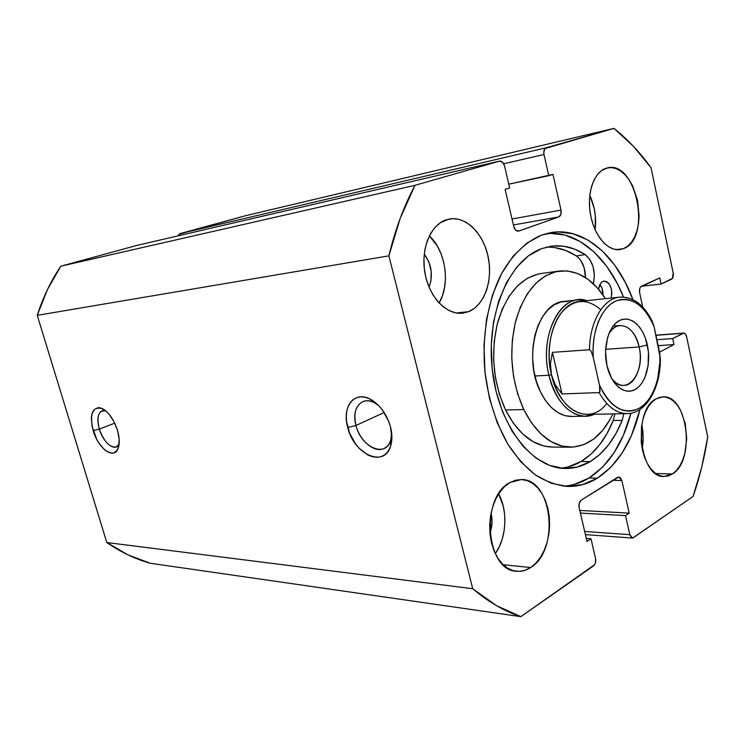 <?xml version="1.0" encoding="UTF-8"?>
<svg xmlns="http://www.w3.org/2000/svg" width="745" height="745" viewBox="0 0 745 745"><rect width="100%" height="100%" fill="white"/><g stroke="black" fill="none" stroke-linecap="round" stroke-linejoin="round"><path stroke-width="1.12" d="M378.963 405.857L375.545 403.39C362.172 394.813 350.923 408.195 355.98 425.469L347.729 427.49C341.443 406.146 355.197 389.439 371.829 400.056C380.807 405.876 387.037 414.844 390.52 426.96L388.536 420.944L382.343 409.871L378.395 405.271L369.585 398.845L365.078 397.262L360.748 396.843L356.762 397.597L353.26 399.478L350.374 402.412L348.204 406.258L346.825 410.877L346.285 416.083L346.593 421.689L349.647 433.264L355.551 443.927L359.323 448.434L367.825 454.944L372.249 456.694L376.56 457.337L380.611 456.825L384.234 455.167L387.288 452.411L389.635 448.658L391.181 444.048L391.861 438.749L390.52 426.96C392.289 434.056 392.345 440.379 390.687 445.929C384.616 468.419 353.791 454.254 347.729 427.49L355.98 425.469C353.27 412.972 355.793 404.926 363.532 401.332C368.375 399.888 373.515 401.406 378.963 405.857M105.865 410.933C98.517 410.067 96.338 416.12 99.327 429.092L93.172 430.619C89.344 413.494 92.445 406.165 102.475 408.642C108.938 412.395 113.938 419.621 117.487 430.321L113.883 421.474L108.938 414.043L106.2 411.231L100.752 407.953L98.256 407.608L94.177 409.526L91.803 414.592L91.365 418.066L92.063 426.233L96.673 439.205L98.936 443.079L104.104 449.3L106.814 451.405L111.983 453.193L114.246 452.792L117.673 449.449L118.706 446.618L119.172 439.168L117.487 430.321C119.722 438.218 119.833 444.486 117.831 449.123C113.352 459.805 98.023 447.987 93.172 430.619L99.327 429.092C96.738 419.174 97.725 413.056 102.288 410.746L105.865 410.933M114.721 423.16L99.327 429.092L114.721 423.16M384.169 412.507L355.98 425.469L384.169 412.507M541.755 235.02L551.086 232.552C584.108 226.843 617.065 256.178 632.887 299.583L625.502 282.765L614.811 265.257L602.249 250.86L588.178 240.169L573.045 233.716L557.372 231.909L541.755 235.02L526.808 243.121L513.212 256.084L501.599 273.536L492.557 294.824L486.569 319.084L483.989 345.224L484.948 372.034L489.437 398.258L497.194 422.666L507.829 444.141L520.792 461.798L535.432 474.947L551.067 483.207L567.019 486.411L582.646 484.641L597.369 478.169L589.146 477.936C609.038 464.908 622.969 443.34 630.931 413.233L623.369 435.359L614.001 452.867L602.482 467.255L589.146 477.936L597.369 478.169C587.963 483.971 577.971 486.718 567.373 486.429C556.664 485.302 546.113 481.549 535.72 475.152C525.616 467.273 516.387 457.039 508.025 444.458C496.161 423.672 488.478 399.627 484.986 372.342C481.698 336.349 487.891 300.31 501.543 273.629C512.681 254.39 526.082 241.52 541.755 235.02M639.936 409.489C632.272 441.524 618.08 464.414 597.369 478.169L610.686 467.422L622.177 452.941L631.527 435.331L639.936 409.489M549.223 233.26L564.915 235.038L580.057 241.436L594.138 252.034L606.719 266.328L617.409 283.724L623.472 297.022C607.92 257.537 577.859 230.652 547.035 233.39M642.181 448.658C643.578 440.649 643.447 432.659 641.808 424.678L643.14 438.805L642.181 448.658M672.446 473.95L655.749 473.541L672.446 473.95L668.163 475.962L663.683 476.465L659.195 475.44L654.874 472.889L650.888 468.912L647.396 463.632L644.546 457.272L642.469 450.073L641.249 442.325L641.538 426.475L643.028 419.016L645.347 412.283L648.392 406.528L652.043 401.993L656.131 398.826L662.78 396.862C687.635 394.394 695.783 460.503 672.446 473.95L664.093 476.483C639.34 478.243 632.263 410.02 656.131 398.826L660.498 397.141L664.978 396.983L669.392 398.333L673.582 401.127L677.382 405.243L680.669 410.523L685.26 423.7L686.713 438.749L684.823 453.509L682.69 460.112L679.84 465.858L676.386 470.533L672.446 473.95M595.134 229.786C596.559 217.791 594.78 206.328 589.798 195.395L594.128 208.172L595.329 215.743L595.134 229.786M623.5 248.625L616.515 249.64L623.5 248.625L618.844 249.687L613.992 249.175L609.131 247.098L604.446 243.494L600.125 238.512L596.354 232.328L593.281 225.176L591.055 217.344L589.751 209.159L589.425 200.954L590.115 193.057L591.754 185.794L594.305 179.471L597.63 174.311L601.597 170.531L607.557 167.858C636.686 160.25 651.866 239.117 623.5 248.625L620.064 249.566C607.855 251.531 594.1 235.597 590.45 214.327C586.65 193.095 594.007 171.927 606.048 168.258L610.798 167.56L615.649 168.445L620.436 170.856L624.962 174.675L629.078 179.759L632.626 185.896L637.552 200.396L639.07 216.059L638.474 223.63L636.984 230.661L634.647 236.891L631.546 242.088L627.793 246.055L623.5 248.625M495.295 553.628C506.609 538.03 508.062 510.697 498.629 493.888L503.201 505.948L504.589 514.069L504.896 522.496L504.104 530.915L502.242 539.045L499.374 546.569L495.295 553.628M530.645 567.541L503.126 564.701L530.645 567.541L525.011 570.316L519.153 571.378L513.277 570.67L507.624 568.193L502.419 564.012L497.884 558.275L494.205 551.207L491.542 543.086L490.014 534.249L489.689 525.048L490.564 515.866L492.613 507.094L495.742 499.075L499.811 492.138L504.654 486.55L510.055 482.499L521.37 479.529C552.492 478.653 559.933 550.322 530.645 567.541C526.091 570.512 521.37 571.76 516.453 571.275C485.628 570.67 480.283 496.747 510.055 482.499L515.801 480.153L521.668 479.547L527.432 480.693L532.871 483.514L537.797 487.9L542.025 493.656L545.424 500.565L547.873 508.379L549.279 516.797L549.605 525.532L548.841 534.277L546.998 542.705L544.148 550.527L540.386 557.437L535.832 563.183L530.645 567.541M439.112 303.029C450.539 284.013 445.789 250.869 429.353 235.848L437.352 246.111L441.012 253.663L443.638 261.886L445.128 270.5L445.435 279.189L444.542 287.644L442.483 295.56L439.112 303.029M468.679 311.643L456.387 312.993L468.679 311.643L462.505 313.189L456.08 312.937L449.645 310.861L443.452 307.014L437.762 301.529L432.808 294.61L428.794 286.508L425.907 277.568L424.259 268.144L423.933 258.627L424.929 249.417L427.211 240.886L430.675 233.399L435.164 227.234L440.491 222.625L449.086 219.058C465.774 215.799 483.403 233.455 488.161 256.904C493.115 280.297 484.483 305.264 468.679 311.643L462.626 313.179C446.525 315.163 429.111 297.143 424.939 272.977C420.58 248.858 430.666 224.58 446.432 219.738L452.737 218.667L459.171 219.412L465.476 221.926L471.417 226.089L476.791 231.723L481.41 238.596L485.097 246.455L487.742 255.023L489.251 263.972L489.577 272.987L488.711 281.759L486.671 289.963L483.524 297.311L479.38 303.532L474.369 308.374L468.679 311.643M424.24 254.138C431.653 264.289 433.255 275.287 429.055 287.142L430.889 281.023L431.225 271.441L428.915 262.026L424.268 254.166M491.067 513.128C492.65 519.982 492.268 526.724 489.931 533.336L492.017 522.357L491.067 513.128M37.25 315.34L106.786 542.528L127.954 554.839L150.062 563.22L520.867 616.646L594.64 564.682L595.441 562.792L595.534 558.387L590.981 538.765L587.004 541.438L579.144 507.643L579.247 503.201L581.258 500.128L617.586 477.321L620.138 477.452L621.879 480.562L629.208 513.137L625.511 515.615L629.814 534.659L631.527 537.657L632.775 538.076L693.092 496.421L701.669 467.413L707.75 437.017L686.629 336.777L685.102 333.695L683.994 333.08L672.67 338.556L673.946 344.562L659.558 352.152L673.946 344.562L658.161 345.661L673.946 344.562L672.67 338.556L656.885 339.729L672.67 338.556L683.528 333.052C684.99 333.117 686.024 334.356 686.629 336.777L707.75 437.017C704.519 457.737 699.63 477.536 693.092 496.421L632.626 538.076L629.814 534.659L584.685 531.464L629.814 534.659L625.511 515.615L580.402 513.063L625.511 515.615L629.208 513.137L579.787 510.437L629.208 513.137L621.879 480.562L612.865 480.283L621.879 480.562L618.816 476.958L581.258 500.128C579.293 501.739 578.586 504.244 579.144 507.643L587.004 541.438L590.981 538.765L586.296 538.411L590.981 538.765L595.534 558.387C596.075 561.73 595.395 564.254 593.467 565.967L520.867 616.646C504.374 611.254 488.329 601.941 472.712 588.718L496.459 605.629L520.867 616.646L150.062 563.22C135.013 558.927 120.588 552.036 106.786 542.528L37.25 315.34L388.881 255.852L472.712 588.718L106.786 542.528L472.712 588.718L388.881 255.852C395.204 229.637 403.902 206.123 414.984 185.319L400.139 218.546L388.881 255.852L37.25 315.34L47.457 289.535L60.829 266.188L136.773 245.44L60.829 266.188C50.865 280.94 43.005 297.329 37.25 315.34M518.427 231.155L558.825 216.916L513.407 224.962L558.825 216.916C560.836 215.836 561.553 213.554 560.994 210.071L512.02 219.002L560.994 210.071L552.967 174.405L508.779 184.183L548.786 175.718L543.999 154.522L503.713 163.76L543.999 154.522C543.431 150.974 544.167 148.721 546.225 147.761L614.029 128.354C627.551 139.25 639.871 152.343 651 167.644L673.182 272.949C673.657 276.069 673.089 278.174 671.468 279.254L661.066 284.022L641.24 286.294L661.066 284.022L659.763 277.913L641.482 286.173C639.759 287.291 639.145 289.47 639.638 292.711L642.749 307.08L639.638 292.711L639.713 288.641L640.439 287.076L659.763 277.913L661.066 284.022L672.446 278.379L673.182 272.949L651 167.644L633.418 146.346L614.029 128.354L245.515 215.724L179.21 234.172L178.204 235.811L180.392 233.52L245.515 215.724L614.029 128.354L544.977 148.581L543.766 152.241L543.999 154.522L548.786 175.718L552.967 174.405L560.994 210.071L560.883 214.402L558.825 216.916L518.846 231.043L515.819 230.252L513.761 226.499L505.129 189.351L509.654 187.945L504.57 166.023L502.484 162.14L499.383 161.162L414.984 185.319L60.829 266.188L414.984 185.319L499.513 161.134C501.86 160.939 503.546 162.568 504.57 166.023L509.654 187.945L505.129 189.351L513.761 226.499C514.693 229.693 516.248 231.248 518.427 231.155L518.362 231.164M136.773 245.44L499.495 161.134M546.225 147.761L180.392 233.52L546.225 147.761M655.935 335.334L682.867 333.248L655.935 335.334M574.404 484.362L589.146 477.936C580.998 482.918 572.365 485.647 563.248 486.113M391.656 433.134C391.47 441.44 388.62 446.702 383.088 448.89C373.59 452.588 359.574 440.276 355.98 425.469C360.878 447.158 385.854 458.38 390.687 440.221L391.656 433.134M119.107 444.299L116.071 447.056C109.441 447.41 103.862 441.431 99.327 429.092C103.183 442.884 115.307 452.401 119.107 444.299M568.016 301.306L560.948 301.986L554.14 304.882L547.864 309.92L542.397 316.942L537.974 325.677L534.78 335.799L532.964 346.891L532.628 358.485L533.774 370.097L536.353 381.244L540.255 391.451C522.59 356.678 537.834 302.163 564.161 301.399L578.027 299.872L586.948 300.673C561.888 291.425 538.505 334.738 548.907 375.257L551.402 374.651C546.169 352.217 550.453 326.44 561.432 312.611C573.929 298.857 587.041 297.907 600.759 309.752M570.521 447.177C588.522 446.376 602.64 435.294 612.865 413.903L610.099 419.361L602.603 430.442L593.756 438.991L583.838 444.635L573.203 447.093L562.233 446.153L551.356 441.776L541.028 434.018L531.679 423.141L523.754 409.526L505.566 409.992C518.082 434.046 533.681 446.413 552.362 447.084L570.521 447.177C551.877 446.506 536.279 433.953 523.754 409.526C511.238 381.198 508.584 351.565 515.791 320.639C524.685 291.286 539.166 274.765 559.225 271.078C577.179 269.569 592.592 278.76 605.471 298.661L597.425 287.915L587.991 279.273L577.71 273.508L566.936 270.901L556.077 271.646L545.545 275.818L535.785 283.333L527.227 293.986L520.243 307.396L515.186 323.032L512.299 340.251L511.74 358.308L513.529 376.402L517.607 393.733L523.754 409.526L505.566 409.992L513.491 423.402L522.832 434.112L533.169 441.748L544.055 446.069L552.548 447.084M538.067 274.058L527.516 278.192L517.738 285.624L509.161 296.137L502.158 309.361L497.083 324.783L494.177 341.75L493.6 359.537L495.378 377.361L499.429 394.422L505.566 409.992C493.069 382.092 490.443 352.897 497.688 322.417C506.619 293.483 521.128 277.168 541.224 273.49L559.011 271.106M571.545 416.474C558.964 416.231 548.534 407.887 540.255 391.451L545.303 400.298L551.281 407.45L557.931 412.618L564.971 415.654L572.113 416.455M611.487 378.181C625.195 398.119 645.887 373.58 639.126 346.956L647.331 344.944C651.326 363.02 645.785 383.703 635.122 389.514C624.515 395.595 611.114 384.644 606.952 365.683L611.552 378.302L614.821 383.321L618.564 387.223L622.624 389.858L626.852 391.125L631.071 391.004L635.122 389.514L638.847 386.72L642.125 382.753L644.825 377.752L648.159 365.497L648.401 351.752L645.524 338.5L643.028 332.661L639.927 327.651L636.342 323.647L632.403 320.825L628.24 319.288L624.012 319.121L619.896 320.341L616.04 322.92L612.604 326.766L609.736 331.749L607.538 337.671L605.536 351.37L606.952 365.683C602.63 346.807 608.907 325.341 619.896 320.341C630.829 315.06 643.494 326.794 647.331 344.944L639.126 346.956C643.382 364.845 635.457 385.435 623.938 385.416C619.374 385.519 615.23 383.107 611.487 378.181M605.62 349.293L639.126 346.956L605.62 349.293M606.775 403.511C590.142 426.065 559.327 411.687 551.402 374.651L548.907 375.257C555.435 404.898 576.993 422.508 594.24 414.285L585.486 416.213C568.407 415.114 556.217 401.462 548.907 375.257L534.938 375.983L548.907 375.257C540.116 340.437 556.077 300.961 578.027 299.872M551.402 374.651C558.499 400.112 570.335 413.373 586.92 414.434L627.225 413.615C616.385 413.512 607.026 406.5 599.138 392.587L562.028 393.947L555.323 384.858L551.402 374.651L550.415 363.681L552.418 352.357L589.481 349.759C589.668 321.579 603.543 298.335 619.747 297.115L579.666 301.464C558.368 302.489 542.882 340.828 551.402 374.651L555.323 384.858L562.028 393.947L599.138 392.587L599.8 392.066L599.464 384.988L593.206 357.218L591.027 351.053L589.481 349.759L552.418 352.357L562.028 393.947L552.418 352.357L550.415 363.681L551.402 374.651M659.968 359.863L659.763 353.13C661.299 377.11 652.862 400.465 639.247 408.288C623.723 415.338 610.453 407.58 599.464 384.988L593.206 357.218L593.085 347.729L593.933 338.463L595.702 329.7L598.347 321.682L601.783 314.632L605.899 308.756L610.565 304.193L615.659 301.064L621.013 299.434L626.489 299.322L631.946 300.701L637.226 303.513L642.199 307.676L646.735 313.049L650.739 319.503L654.11 326.841L659.763 353.13L659.902 362.033L657.658 379.131L655.311 386.888L652.22 393.863L648.448 399.86L644.09 404.712L639.247 408.288L634.042 410.467L628.603 411.166L623.081 410.346L617.624 408.009L612.381 404.2L607.52 398.994L603.161 392.531L599.464 384.988L600.07 391.162L599.138 392.587C607.399 407.087 617.167 414.08 628.454 413.559L627.225 413.615C646.325 413.596 660.917 387.419 660.331 358.392L654.11 326.841L651.437 320.229M614.169 324.792L614.336 326.003L614.169 324.792M614.299 324.652L614.588 325.984L614.299 324.652M618.955 297.218C603.068 299.052 589.677 322.073 589.481 349.759L591.027 351.053L593.206 357.218C591.539 331.478 601.457 307.368 615.659 301.064C631.518 296.035 644.341 304.621 654.11 326.841L652.192 321.216C643.885 304.584 633.073 296.557 619.747 297.115M608.665 334.272C611.747 328.908 615.556 325.993 620.091 325.509C629.143 325.779 635.494 332.931 639.126 346.956C635.14 326.105 617.121 317.994 608.665 334.272M602.91 281.405L604.037 281.089C610.351 282.728 612.707 288.38 611.114 298.047L611.878 293.474L611.459 289.246L609.131 283.854L606.775 281.685L604.176 281.079L601.727 282.131L599.809 284.702L598.617 289.274C599.092 285.214 600.526 282.588 602.91 281.405M602.984 294.927C603.087 290.727 602.072 287.244 599.921 284.488L602.016 288.287L602.984 294.927M560.613 468.149C567.811 467.543 574.674 465.318 581.184 461.462L590.18 461.611C582.283 466.323 573.929 468.605 565.12 468.475C531.977 468.4 498.293 425.339 492.259 369.576C485.926 313.869 509.142 260.154 541.373 248.718L550.536 246.297C562.531 244.602 574.078 247.377 585.188 254.613L576.295 255.898C566.638 249.659 556.58 246.763 546.113 247.21M613.228 420.506L614.914 413.866L613.228 420.506L622.159 420.376L613.228 420.506C605.611 439.354 594.929 453.007 581.184 461.462L590.85 454.301L599.52 444.905L607.026 433.534L613.228 420.506M554.671 247.573L565.697 250.45L576.295 255.898L578.735 257.928L580.914 260.657L584.145 267.734L585.486 277.55C585.272 267.613 582.208 260.396 576.295 255.898L585.188 254.613L574.591 249.119L563.583 246.204L552.418 246.046L541.373 248.718L528.345 255.945L516.527 267.371L506.46 282.644L498.647 301.204L493.488 322.278L491.272 344.954L492.11 368.198L495.984 390.948L502.689 412.162L511.889 430.889L523.13 446.367L535.86 457.989L549.503 465.383L563.471 468.4L577.198 467.078L590.18 461.611L599.827 454.394L608.479 444.933L615.966 433.488L622.159 420.376L623.835 413.689L622.159 420.376C614.56 439.345 603.897 453.09 590.18 461.611L581.184 461.462L568.193 466.892M593.579 282.895L592.573 283.016L593.579 282.895L594.361 274.812L593.029 266.542L589.807 259.409L585.188 254.613C592.796 261.123 595.59 270.547 593.579 282.895L593.383 283.761L593.579 282.895M375.545 403.39L371.829 400.056M104.7 410.011L102.475 408.642M655.907 335.194L683.472 333.062M585.412 534.621L632.626 538.076M119.051 444.793L117.831 449.123M390.687 440.221L390.687 445.929M585.486 416.213L571.49 416.474M613.088 326.114L620.091 325.509"/></g></svg>
